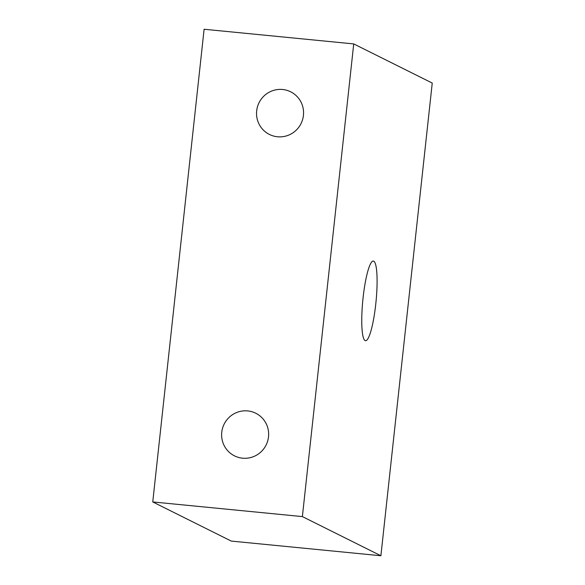 <?xml version="1.0" encoding="UTF-8"?>
<svg xmlns="http://www.w3.org/2000/svg" width="585" height="585" viewBox="0 0 585 585"><rect width="100%" height="100%" fill="white"/><g stroke="black" fill="none" stroke-linecap="round" stroke-linejoin="round"><path stroke-width="0.88" d="M152.758 501.937L231.272 541.081L380.893 555.75L432.242 83.063L353.728 43.919L204.106 29.25L152.758 501.937L302.379 516.599L353.728 43.919M242.563 458.187A23.817 23.444 -63.5 0 0 267.674 441.039A23.817 23.444 -63.5 0 0 255.762 413.237A23.817 23.444 -63.5 0 0 224.157 424.096A23.817 23.444 -63.5 0 0 234.505 455.869A23.817 23.444 -63.5 0 0 242.563 458.187M277.487 136.766A23.817 23.444 -63.5 0 0 302.591 119.611A23.817 23.444 -63.5 0 0 290.679 91.816A23.817 23.444 -63.5 0 0 259.075 102.668A23.817 23.444 -63.5 0 0 269.422 134.448A23.817 23.444 -63.5 0 0 277.487 136.766M302.379 516.599L380.893 555.75M373.735 261.181A40.014 6.632 95.6 0 0 373.325 261.064A40.014 6.632 95.6 0 0 362.824 300.244A40.014 6.632 95.6 0 0 365.523 340.711A40.014 6.632 95.6 0 0 375.899 302.796A40.014 6.632 95.6 0 0 373.735 261.181"/></g></svg>
